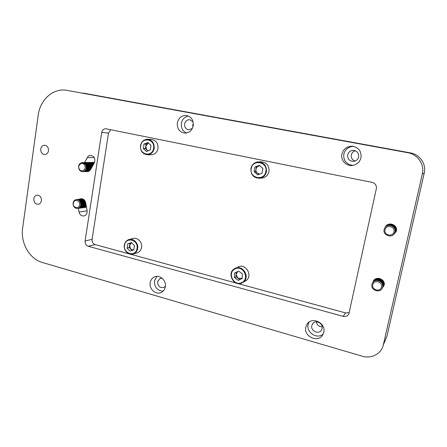<?xml version="1.0" encoding="UTF-8"?>
<svg xmlns="http://www.w3.org/2000/svg" width="447" height="447" viewBox="0 0 447 447"><rect width="100%" height="100%" fill="white"/><g stroke="black" fill="none" stroke-linecap="round" stroke-linejoin="round"><path stroke-width="0.67" d="M177.342 122.796C176.978 128.619 179.415 132.061 184.645 133.122C189.154 133.038 192.02 130.602 193.238 125.814C193.652 120.249 191.394 116.818 186.472 115.51C181.683 115.32 178.644 117.751 177.342 122.796M188.433 116.08C184.65 116.818 182.303 119.215 181.381 123.271C180.918 127.926 182.644 131.172 186.555 133.01M193.121 121.942L189.83 119.712C187.109 119.64 185.382 121.031 184.645 123.892C184.427 127.199 185.807 129.172 188.779 129.814L192.4 128.395M193.339 123.238L192.78 124.847L192.897 127.183M150.214 282.577C148.829 289.069 156.199 295.461 161.529 292.316C163.552 291.176 164.809 289.371 165.295 286.89C166.664 280.526 159.618 274.19 154.327 276.956C152.097 278.062 150.728 279.934 150.214 282.577M156.942 276.341L154.489 280.845C154.349 287.192 157.21 290.639 163.071 291.193M162.065 278.174L159.903 278.52L157.579 281.727C157.808 286.331 159.959 288.203 164.043 287.332L165.384 286.209M305.821 327.109C303.329 336.585 318.359 343.374 322.846 334.669L323.773 332.25C326.204 323.052 312.034 316.163 307.145 324.041L305.821 327.109M309.101 322.08L308.145 324.556C306.066 332.451 317.169 339.614 323.136 334.127M311.822 325.6C310.397 331.003 318.912 334.892 321.544 330.003L322.119 328.534C323.522 323.226 315.291 319.303 312.531 323.919L311.822 325.6M316.347 321.846C316.99 325.042 318.934 326.707 322.186 326.835M341.938 154.059C340.374 160.456 346.671 166.809 353.18 165.323C357.304 164.317 359.913 161.769 360.997 157.679C361.567 151.187 358.634 147.365 352.208 146.214C346.85 146.342 343.425 148.957 341.938 154.059M353.415 146.359C348.375 146.705 345.168 149.281 343.793 154.098C343.29 160.702 346.341 164.457 352.962 165.362M347.693 154.835C347.481 159.098 349.532 161.266 353.845 161.339C356.36 160.847 357.952 159.372 358.617 156.908C358.919 153.047 357.142 150.857 353.286 150.337C350.359 150.538 348.492 152.036 347.693 154.835M355.304 150.723C353.197 151.388 351.873 152.773 351.336 154.885C350.968 157.903 352.202 159.953 355.052 161.032M41.442 200.686C41.051 202.731 39.99 203.933 38.252 204.285C35.268 204.128 33.782 202.284 33.799 198.742C34.196 196.658 35.285 195.456 37.067 195.127C40.012 195.333 41.47 197.188 41.442 200.686M48.499 150.773C48.013 153.125 46.762 154.399 44.728 154.589C41.973 154.181 40.643 152.332 40.733 149.047C41.219 146.65 42.504 145.376 44.583 145.219C47.293 145.672 48.6 147.527 48.499 150.773M385.308 227.177L385.498 226.819C388.314 221.22 398.053 224.819 396.377 230.887L396.12 231.725L393.528 234.563M372.91 282.331L373.178 281.515C375.402 275.475 385.845 279.001 384.135 285.264L382.23 288.237M79.683 199.161L80.968 198.719C83.365 198.641 84.924 199.949 85.64 202.642L87.081 210.52C87.355 213.398 86.299 215.208 83.919 215.946C81.432 216.124 79.812 214.823 79.058 212.04L78.381 208.352M84.589 162.518L87.249 157.584C88.059 156.176 89.199 155.439 90.674 155.366C94.39 156.232 95.613 158.707 94.345 162.792L90.652 169.592L87.444 171.76L85.908 171.525M67.044 90.372L407.832 152.712L410.441 152.891C419.856 154.399 426.511 164.094 424.231 173.118L386.996 336.043L385.163 340.508M66.704 90.316C53.361 87.808 40.062 99.687 38.23 115.069L22.629 228.227C20.361 242.855 29.563 259.031 42.325 262.49L362.305 356.214C371.373 359.075 381.436 353.812 383.297 345.011L386.996 336.043M424.231 173.118L422.326 173.978L383.319 344.916M422.326 173.978C424.717 164.49 417.716 154.293 407.832 152.712M101.687 132.513L85.109 240.944L92.082 239.38L108.515 132.971L101.687 132.513C102.246 130.055 103.631 128.797 105.85 128.736L372.172 182.404C375.318 183.365 376.715 185.449 376.352 188.662L348.872 313.911C347.61 316.068 345.687 316.878 343.1 316.342L88.243 246.269C85.98 245.375 84.941 243.604 85.109 240.944M83.053 93.054L410.441 152.891M92.082 239.38C91.909 241.989 92.937 243.732 95.166 244.604L129.149 253.874M130.368 254.203L236.385 283.124M237.754 283.499L345.626 312.928L349.303 312.559M110.711 129.686L108.515 132.971M371.943 284.359L372.217 283.515C374.318 277.755 384.264 281.113 382.638 287.075L382.503 287.561C380.727 293.707 370.284 290.494 371.943 284.359M372.725 282.593C374.139 280.783 376.039 280.118 378.43 280.599C381.609 281.722 383.018 283.879 382.649 287.058L382.068 288.516M372.804 284.784C373.765 279.397 382.939 281.699 381.531 287.008C380.531 292.405 371.401 290.053 372.804 284.784M372.82 282.465C374.217 280.571 376.145 279.872 378.592 280.353C381.766 281.481 383.174 283.627 382.805 286.801L382.14 288.382M372.927 282.303C374.335 280.476 376.24 279.805 378.637 280.286C381.811 281.409 383.213 283.554 382.85 286.728L382.246 288.209M373.038 282.152C374.435 280.263 376.357 279.559 378.799 280.046C381.967 281.163 383.37 283.309 383.001 286.477L382.325 288.08M373.15 281.99C374.552 280.168 376.452 279.498 378.844 279.973C382.012 281.096 383.414 283.236 383.045 286.404L382.448 287.879M373.262 281.833C374.653 279.951 376.57 279.252 379.006 279.733C382.168 280.85 383.565 282.99 383.196 286.147L382.52 287.751M373.368 281.677C374.77 279.861 376.665 279.191 379.05 279.666C382.213 280.783 383.61 282.917 383.241 286.074L382.643 287.55M373.48 281.521C374.871 279.643 376.782 278.945 379.212 279.425C382.364 280.543 383.761 282.672 383.392 285.823L382.716 287.421M373.586 281.364C374.988 279.554 376.877 278.883 379.257 279.358C382.408 280.47 383.8 282.605 383.437 285.75L382.839 287.22M373.698 281.213C375.083 279.341 376.989 278.643 379.414 279.118C382.559 280.23 383.951 282.359 383.587 285.499L382.911 287.091M373.804 281.057C375.201 279.246 377.084 278.576 379.458 279.051C382.604 280.163 383.995 282.286 383.632 285.432L383.034 286.896M373.916 280.9C375.301 279.034 377.201 278.341 379.62 278.816C382.755 279.923 384.146 282.046 383.783 285.18L383.107 286.767M374.022 280.75C375.413 278.939 377.296 278.274 379.665 278.749C382.8 279.856 384.185 281.973 383.822 285.108L383.23 286.572M374.133 280.593C375.514 278.732 377.408 278.04 379.821 278.515L379.961 278.548M382.766 280.314C383.9 281.683 384.303 283.197 383.973 284.862L383.302 286.443M383.839 282.007L384.018 284.789L383.425 286.248M374.24 280.442L377.955 278.302M374.346 280.291L376.011 278.732M384.264 283.94L383.498 286.119M384.264 284.18L383.621 285.929M374.452 280.135L375.787 278.833M374.564 279.984L375.357 279.057M374.664 279.833L375.29 279.101M374.776 279.682L375.15 279.185M374.877 279.531L375.128 279.202M384.202 284.929L384.001 285.287M384.208 284.901L383.884 285.482M384.224 284.739L383.811 285.605M384.236 284.661L383.688 285.801M384.141 229.467L384.683 228.059C387.342 222.712 396.634 226.137 395.042 231.92L394.785 232.736C392.634 238.732 382.476 235.575 384.141 229.467M385.688 226.785C387.124 225.523 388.817 225.076 390.756 225.45C394.003 226.5 395.433 228.652 395.053 231.909L393.902 234.167M385.035 229.797C386.024 224.277 395.377 226.344 393.936 231.797C392.902 237.335 383.599 235.206 385.035 229.797M385.767 226.713C387.214 225.405 388.924 224.936 390.896 225.31C394.137 226.361 395.561 228.512 395.182 231.758L393.969 234.094M385.862 226.623C387.303 225.349 388.991 224.902 390.935 225.271C394.17 226.322 395.601 228.467 395.221 231.714L394.064 233.988M385.962 226.534C387.398 225.232 389.102 224.763 391.075 225.137C394.304 226.182 395.729 228.328 395.355 231.568L394.125 233.91M386.057 226.445C387.488 225.176 389.175 224.729 391.114 225.098C394.343 226.143 395.768 228.288 395.388 231.524L394.232 233.792M386.152 226.361C387.588 225.053 389.287 224.59 391.254 224.964C394.477 226.009 395.897 228.143 395.522 231.373L394.299 233.714M386.247 226.271C387.678 225.003 389.359 224.556 391.293 224.925C394.511 225.97 395.936 228.104 395.556 231.334L394.405 233.597M386.342 226.182C387.772 224.88 389.471 224.416 391.432 224.791C394.645 225.83 396.064 227.964 395.684 231.183L394.466 233.518M386.437 226.093C387.862 224.83 389.538 224.383 391.471 224.752C394.684 225.791 396.103 227.92 395.724 231.144L395.433 231.993M386.532 226.003C387.957 224.707 389.65 224.249 391.606 224.617C394.813 225.657 396.226 227.78 395.852 230.998L394.634 233.323M386.621 225.919C388.046 224.657 389.723 224.21 391.645 224.578C394.852 225.618 396.266 227.741 395.891 230.954L395.601 231.803M386.716 225.83C388.141 224.539 389.834 224.076 391.784 224.444C394.98 225.484 396.394 227.601 396.02 230.808L394.807 233.127M386.811 225.746C388.231 224.489 389.901 224.042 391.823 224.405C395.019 225.444 396.428 227.562 396.053 230.764L394.908 233.01M386.906 225.657C388.326 224.366 390.013 223.908 391.958 224.277C395.148 225.31 396.556 227.422 396.182 230.624L394.975 232.937M386.996 225.573C388.415 224.316 390.08 223.874 391.997 224.238C395.187 225.271 396.595 227.383 396.221 230.579L395.075 232.82M387.091 225.484L390.985 223.969M396.444 228.864L396.092 231.233L395.137 232.742M396.506 229.4L396.131 231.194L395.243 232.63M387.186 225.4L390.427 223.958M387.275 225.31L389.348 224.076M387.37 225.227L389.169 224.115M387.46 225.143L388.745 224.226M387.549 225.053L388.661 224.254M387.644 224.97L388.46 224.327M387.733 224.886L388.421 224.338M387.828 224.802L388.32 224.377M387.918 224.718L388.303 224.388M396.198 231.518L395.958 231.797M396.221 231.457L395.796 231.987M396.249 231.356L395.735 232.06M396.266 231.317L395.634 232.172M396.321 231.121L395.573 232.25M396.344 231.038L395.472 232.362M396.433 230.624L395.304 232.552M396.461 230.445L396.254 231.049M73.079 203.05C73.47 201.066 74.537 199.898 76.269 199.541C79.275 199.68 80.762 201.491 80.728 204.972C80.343 206.911 79.303 208.073 77.622 208.453C74.576 208.375 73.062 206.57 73.079 203.05M76.381 199.53L77.599 199.608C79.884 200.452 80.941 202.24 80.773 204.966C80.387 206.905 79.354 208.067 77.666 208.447L77.549 208.464M73.325 203.284C73.85 198.647 80.404 200.267 79.566 204.849C79.013 209.498 72.487 207.833 73.325 203.284M76.728 199.507L78.236 199.535C80.516 200.379 81.572 202.161 81.404 204.882C81.019 206.821 79.985 207.984 78.298 208.363L77.884 208.403M77.13 199.446L78.415 199.518C80.695 200.357 81.751 202.139 81.583 204.86C81.198 206.799 80.164 207.956 78.482 208.341L78.482 208.341M77.543 199.418L79.046 199.446C81.326 200.284 82.377 202.066 82.209 204.782C81.829 206.715 80.795 207.872 79.113 208.252L78.7 208.296M77.946 199.356L79.231 199.423C81.505 200.262 82.561 202.044 82.393 204.76C82.008 206.693 80.974 207.849 79.292 208.229L79.292 208.229M78.359 199.323L79.857 199.356C82.131 200.195 83.181 201.966 83.013 204.676C82.634 206.609 81.6 207.766 79.924 208.146L79.51 208.185M78.756 199.267L80.035 199.334C82.309 200.172 83.36 201.943 83.192 204.653C82.812 206.587 81.779 207.738 80.102 208.118L80.102 208.118M79.169 199.233L80.667 199.261C82.935 200.1 83.986 201.871 83.818 204.575C83.433 206.503 82.404 207.654 80.728 208.034L80.32 208.078M79.566 199.172L80.846 199.245C83.114 200.077 84.165 201.848 83.997 204.553C83.611 206.48 82.583 207.631 80.907 208.011L80.723 208.034M79.974 199.144L81.466 199.172C83.734 200.005 84.785 201.776 84.612 204.475C84.232 206.397 83.203 207.548 81.527 207.928L81.125 207.967M80.371 199.083L81.645 199.155C83.913 199.988 84.958 201.753 84.79 204.452C84.41 206.374 83.382 207.52 81.706 207.9L81.706 207.9M80.778 199.055L82.265 199.083C84.528 199.915 85.578 201.681 85.411 204.374C85.025 206.29 83.997 207.442 82.326 207.816L81.924 207.861M81.175 198.993L82.444 199.06C84.706 199.893 85.751 201.658 85.584 204.352C85.204 206.268 84.176 207.414 82.505 207.794L82.505 207.794M81.578 198.965L82.773 198.932M81.974 198.904L82.617 198.881M86.45 207.257L85.874 207.324M86.461 207.129L85.092 207.43M86.45 207.073L85.668 207.363M86.4 206.805L84.304 207.537M86.383 206.698L84.88 207.469M86.299 206.223L83.511 207.643M86.265 206.05L84.092 207.576M86.115 205.24L83.304 207.687L82.717 207.749M86.059 204.916C85.539 206.48 84.561 207.414 83.125 207.71L83.304 207.687M79.248 169.692C77.817 165.915 78.806 163.535 82.214 162.557C83.611 162.557 84.74 163.211 85.6 164.513C87.031 168.24 86.075 170.62 82.729 171.654C81.287 171.687 80.13 171.033 79.248 169.692M82.304 162.552L85.645 164.513C86.858 166.943 86.567 169.061 84.774 170.855L82.678 171.654M79.382 169.229C76.839 165.424 82.254 160.976 84.561 165.004C87.109 168.837 81.661 173.257 79.382 169.229M82.645 162.563L82.896 162.546C84.287 162.546 85.416 163.194 86.271 164.496C87.483 166.927 87.193 169.039 85.405 170.832L83.019 171.626M83.047 162.546L83.075 162.54C84.472 162.54 85.595 163.194 86.45 164.496C87.662 166.921 87.372 169.033 85.584 170.821L83.421 171.626M83.455 162.552L83.706 162.535C85.098 162.535 86.221 163.183 87.076 164.479C88.282 166.904 87.998 169.011 86.21 170.799L83.829 171.592M83.857 162.529L83.885 162.529C85.276 162.529 86.4 163.177 87.254 164.479C88.461 166.899 88.176 169.005 86.388 170.793L84.232 171.592M84.26 162.535L84.511 162.518C85.902 162.518 87.025 163.166 87.88 164.462C89.082 166.882 88.797 168.983 87.009 170.771L84.634 171.559M84.69 162.518L84.69 162.518C86.081 162.518 87.204 163.166 88.059 164.462C89.26 166.876 88.97 168.977 87.187 170.76L85.036 171.559M85.064 162.524L85.316 162.507C86.701 162.507 87.824 163.155 88.674 164.446C89.881 166.86 89.59 168.955 87.808 170.737L85.438 171.531M85.466 162.507L85.494 162.501C86.88 162.501 88.003 163.149 88.852 164.44C90.054 166.854 89.769 168.949 87.986 170.732L85.997 171.519M85.869 162.512L86.115 162.496C87.5 162.496 88.618 163.138 89.467 164.429C90.668 166.837 90.383 168.932 88.601 170.709L86.237 171.497M86.265 162.49L89.646 164.423C90.847 166.832 90.557 168.927 88.78 170.698L86.634 171.492M86.662 162.496L90.26 164.412C91.462 166.815 91.171 168.905 89.394 170.676L87.031 171.464M87.064 162.479L90.439 164.407C91.635 166.809 91.344 168.899 89.573 170.67L87.59 171.458M89.065 171.262L87.824 171.436M87.461 162.484L91.048 164.395L91.769 167.541M87.852 162.468L91.222 164.39L91.965 167.178M88.908 171.346L88.221 171.43M88.249 162.473L91.831 164.379L92.507 166.183M88.646 162.451L92.009 164.373L92.635 165.943M89.037 162.462L92.613 164.362L93.032 165.217M89.428 162.44L92.786 164.356L93.132 165.027M89.819 162.445L93.451 164.446M90.21 162.429L93.535 164.289M90.601 162.434L93.792 163.814M90.992 162.417L93.859 163.686M91.378 162.423L94.071 163.3M91.769 162.401L94.127 163.2M89.64 168.698L89.461 168.312M89.344 165.507L89.495 165.116M92.155 162.406L94.295 162.892M92.563 162.39L94.334 162.814M92.926 162.395L94.451 162.591M93.311 162.378L94.479 162.535M93.697 162.384L94.535 162.401M94.099 162.367L94.457 162.373M131.597 242.699L129.898 243.269L129.552 245.392L130.697 249.018L133.329 250.063M136.804 252.941L137.33 252.784C139.615 251.89 141.017 250.119 141.548 247.47C142.599 242.274 137.469 236.983 132.938 238.547L129.423 239.43M131.485 242.581L134.502 245.621L133.798 249.907L130.083 251.13L127.077 248.091L127.775 243.827L131.485 242.581M132.128 250.46L129.205 247.509L127.077 248.091M131.602 242.704L129.552 245.392L129.205 247.509M129.898 243.269L127.775 243.827M237.731 271.502L236.077 274.564L236.005 276.866L234.468 277.682L234.614 273.05L238.497 271.122M236.005 276.866L239.776 279.548L242.218 278.302M244.827 281.342L245.934 280.705C253.415 275.922 245.571 262.685 237.86 267.021M238.547 271.094L242.363 273.799L242.213 278.453L238.262 280.392L234.468 277.682M242.218 278.352L237.888 278.207L236.077 274.564L236.145 272.29M239.776 279.548L238.262 280.392M259.757 165.675L256.455 166.854L256.008 169.201C255.768 170.748 256.192 172.061 257.288 173.134L259.578 174.157M261.746 178.023L262.551 177.94C265.976 177.196 268.127 175.051 268.999 171.514C269.295 165.524 266.58 162.289 260.847 161.803L258.768 161.859M259.411 165.362L262.909 168.553L262.003 173.302L257.606 174.844L254.125 171.659L255.019 166.927L259.411 165.362M258.729 174.453L255.561 171.553L254.125 171.659M259.953 165.854L258.634 166.077C257.226 166.636 256.349 167.675 256.008 169.201L255.561 171.553M256.455 166.854L255.019 166.927M148.544 143.163L146.102 144.13L145.739 146.348L146.918 150.036L148.136 150.795M151.103 154.774L151.349 154.774C154.885 154.45 157.104 152.366 158.003 148.533C158.272 143.319 156.098 140.297 151.477 139.47L147.784 139.263M147.873 142.52L150.991 145.482L150.248 149.968L146.404 151.477L143.308 148.516L144.035 144.051L147.873 142.52M147.834 150.913L145.376 148.572L143.308 148.516M148.588 143.202L148.007 143.37L145.739 146.348L145.376 148.572M146.102 144.13L144.035 144.051M87.249 157.584L94.261 157.562M79.058 212.04L87.131 210.867M95.166 244.604L88.243 246.269M343.1 316.342L345.626 312.928M124.411 245.034C124.964 242.224 126.473 240.397 128.937 239.547C133.508 237.972 138.693 243.33 137.631 248.582C137.1 251.264 135.681 253.058 133.379 253.957C128.775 255.785 123.394 250.46 124.395 245.124M137.022 248.538C138.766 239.771 125.68 236.346 124.59 245.196C122.847 253.857 135.838 257.427 137.022 248.538M234.463 268.731C226.35 273.173 233.977 287.298 242.151 282.901C234.016 287.276 226.389 273.151 234.463 268.731L234.966 268.451C242.76 264.071 250.7 277.481 243.134 282.32L245.934 280.705M235.027 268.96C226.808 272.648 233.831 286.812 241.793 282.549C250.13 278.9 242.967 264.574 235.027 268.96M250.935 168.497C251.912 164.597 254.326 162.39 258.182 161.875C263.981 162.367 266.73 165.647 266.429 171.715C265.546 175.302 263.378 177.47 259.908 178.224C253.734 178.174 250.739 174.939 250.929 168.519M265.825 171.626C268.032 161.875 252.695 158.797 251.248 168.603C249.04 178.219 264.261 181.482 265.825 171.626M140.542 145.599C141.487 141.548 143.845 139.436 147.605 139.257C152.271 140.095 154.472 143.157 154.204 148.432C153.299 152.315 151.058 154.422 147.482 154.751C142.638 154.103 140.319 151.058 140.537 145.627M153.584 148.343C155.405 139.14 141.889 136.424 140.738 145.677C138.922 154.763 152.338 157.635 153.584 148.343M373.178 281.515L374.424 279.744M385.498 226.819L387.946 224.545M386.973 336.133L383.297 345.011M353.868 150.371L353.286 150.337M352.918 146.281L352.208 146.214M313.347 322.997L312.531 323.919M308.581 322.483L307.145 324.041M160.322 278.352L159.903 278.52M155.042 276.676L154.327 276.956M128.937 239.547C126.44 240.408 124.914 242.246 124.355 245.068C123.288 250.426 128.702 255.807 133.379 253.957L137.33 252.784M258.182 161.875C254.315 162.39 251.89 164.597 250.912 168.502C250.711 174.928 253.706 178.169 259.908 178.224L262.551 177.94M147.605 139.257C143.811 139.436 141.442 141.554 140.492 145.605C140.257 151.041 142.587 154.092 147.482 154.751L151.349 154.774"/></g></svg>
